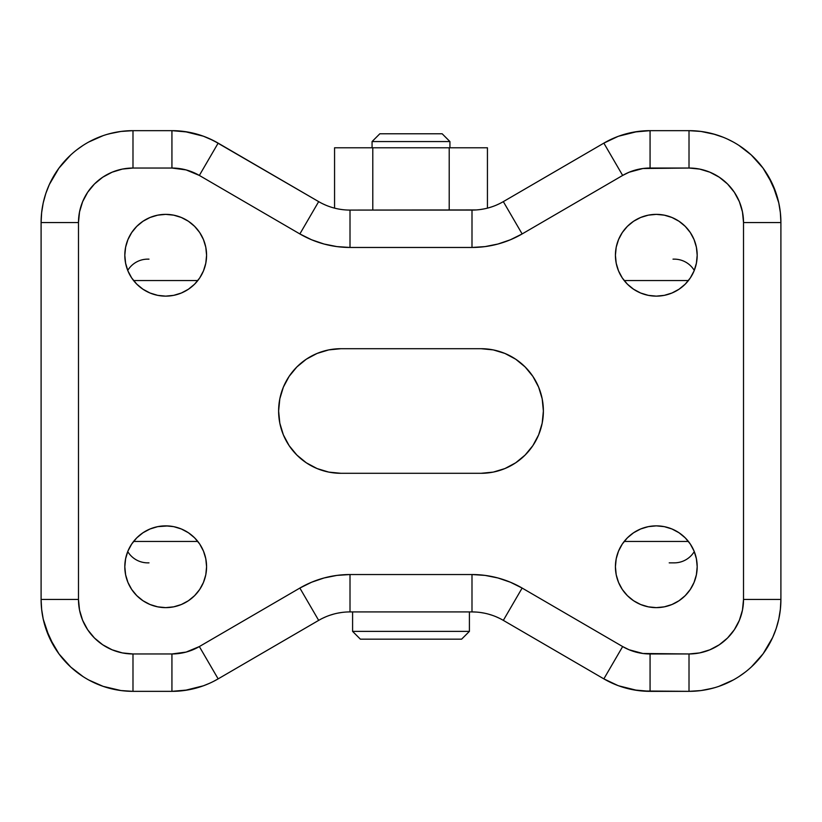 <?xml version="1.0" encoding="UTF-8"?>
<svg xmlns="http://www.w3.org/2000/svg" width="822" height="822" viewBox="0 0 822 822"><rect width="100%" height="100%" fill="white"/><g stroke="black" fill="none" stroke-linecap="round" stroke-linejoin="round"><path stroke-width="1.23" d="M449.932 141.559L442.154 133.77L379.846 133.77L372.068 141.559L449.932 141.559L372.068 141.559L372.068 147.785L372.068 141.559L379.846 133.77L442.154 133.77L449.932 141.559L449.932 147.785L449.932 141.559M352.597 631.378L360.385 639.167L461.615 639.167L469.403 631.378L352.597 631.378L469.403 631.378L469.403 611.917L469.403 631.378L461.615 639.167L360.385 639.167L352.597 631.378L352.597 611.917L352.597 631.378M688.415 541.451L624.186 541.451L688.415 541.451M197.814 541.451L133.585 541.451L197.814 541.451M147.724 562.854A23.365 23.365 0 0 1 127.729 551.572A23.365 23.365 0 0 0 147.724 562.854L148.998 562.854M669.211 562.854L674.276 562.854A23.365 23.365 0 0 0 694.271 551.572A23.365 23.365 0 0 1 674.276 562.854M688.415 280.549L624.186 280.549L688.415 280.549M197.814 280.549L133.585 280.549L197.814 280.549M674.276 259.146A23.365 23.365 0 0 1 694.271 270.428A23.365 23.365 0 0 0 674.276 259.146L673.002 259.146M148.998 259.146L147.724 259.146A23.365 23.365 0 0 0 127.729 270.428A23.365 23.365 0 0 1 147.724 259.146M165.695 525.864A40.884 40.884 0 0 1 206.579 566.748A40.884 40.884 0 0 1 165.695 607.633A40.884 40.884 0 0 1 124.81 566.748A40.884 40.884 0 0 1 165.695 525.864L173.678 526.645L181.343 528.978L188.413 532.759L194.609 537.835L199.695 544.03L203.466 551.1L205.798 558.775L206.579 566.748L205.798 574.722L203.466 582.397L199.695 589.456L194.609 595.652L188.413 600.738L181.343 604.519L173.678 606.842L165.695 607.633L157.721 606.842L150.056 604.519L142.987 600.738L136.791 595.652L131.705 589.456L127.924 582.397L125.602 574.722L124.81 566.748L125.602 558.775L127.924 551.1L131.705 544.03L136.791 537.835L142.987 532.759L150.056 528.978L157.721 526.645L168.037 525.926M656.305 607.633A40.884 40.884 0 0 1 615.421 566.748A40.884 40.884 0 0 1 656.305 525.864L664.279 526.645L671.944 528.978L679.013 532.759L685.209 537.835L690.295 544.03L694.076 551.1L696.398 558.775L697.19 566.748L696.398 574.722L694.076 582.397L690.295 589.456L685.209 595.652L679.013 600.738L671.944 604.519L664.279 606.842L656.305 607.633L648.322 606.842L640.657 604.519L633.587 600.738L627.392 595.652L622.305 589.456L618.534 582.397L616.202 574.722L615.421 566.748L616.202 558.775L618.534 551.1L622.305 544.03L627.392 537.835L633.587 532.759L640.657 528.978L648.322 526.645L656.305 525.864A40.884 40.884 0 0 1 697.19 566.748A40.884 40.884 0 0 1 656.305 607.633M656.305 296.136A40.884 40.884 0 0 1 615.421 255.252A40.884 40.884 0 0 1 656.305 214.367L664.279 215.159L671.944 217.481L679.013 221.262L685.209 226.348L690.295 232.544L694.076 239.603L696.398 247.278L697.19 255.252L696.398 263.225L694.076 270.9L690.295 277.97L685.209 284.165L679.013 289.241L671.944 293.022L664.279 295.355L656.305 296.136L648.322 295.355L640.657 293.022L633.587 289.241L627.392 284.165L622.305 277.97L618.534 270.9L616.202 263.225L615.421 255.252L616.202 247.278L618.534 239.603L622.305 232.544L627.392 226.348L633.587 221.262L640.657 217.481L648.322 215.159L656.305 214.367A40.884 40.884 0 0 1 697.19 255.252A40.884 40.884 0 0 1 656.305 296.136L653.963 296.074M165.695 296.136A40.884 40.884 0 0 1 124.81 255.252A40.884 40.884 0 0 1 165.695 214.367L173.678 215.159L181.343 217.481L188.413 221.262L194.609 226.348L199.695 232.544L203.466 239.603L205.798 247.278L206.579 255.252L205.798 263.225L203.466 270.9L199.695 277.97L194.609 284.165L188.413 289.241L181.343 293.022L173.678 295.355L165.695 296.136L157.721 295.355L150.056 293.022L142.987 289.241L136.791 284.165L131.705 277.97L127.924 270.9L125.602 263.225L124.81 255.252L125.602 247.278L127.924 239.603L131.705 232.544L136.791 226.348L142.987 221.262L150.056 217.481L157.721 215.159L165.695 214.367A40.884 40.884 0 0 1 206.579 255.252A40.884 40.884 0 0 1 165.695 296.136M472.013 210.083L471.992 247.463L471.992 210.083A62.297 62.297 0 0 0 503.331 201.626L522.134 233.941L510.38 239.777L497.957 244.021L485.093 246.6L471.992 247.463L350.008 247.463L336.907 246.6L324.043 244.021L311.62 239.777L299.866 233.941L199.345 175.435L186.132 169.918L171.932 168.037L132.989 168.037L122.355 169.085L112.131 172.188L102.709 177.223L94.448 184.005L87.666 192.266L82.632 201.688L79.529 211.912L78.48 222.546L78.48 599.454L79.529 610.088L82.632 620.312L87.666 629.734L94.448 637.995L102.709 644.777L112.131 649.812L122.355 652.915L132.989 653.963L171.932 653.963L186.132 652.082L199.345 646.565L299.866 588.059L311.62 582.223L324.043 577.979L336.907 575.4L350.008 574.537L471.992 574.537L485.093 575.4L497.957 577.979L510.38 582.223L522.134 588.059L622.655 646.565L629.077 649.76L642.907 653.49L689.011 653.963L699.645 652.915L709.869 649.812L719.291 644.777L727.552 637.995L734.334 629.734L739.368 620.312L742.472 610.088L743.52 599.454L743.52 222.546L742.472 211.912L739.368 201.688L734.334 192.266L727.552 184.005L719.291 177.223L709.869 172.188L699.645 169.085L689.011 168.037L642.907 168.51L629.077 172.24L622.655 175.435L522.134 233.941L503.331 201.626L603.851 143.131L503.331 201.626A62.297 62.297 0 0 1 471.992 210.083L350.008 210.083L476.452 209.929M322.727 203.794L326.015 205.284M617.938 136.452L603.851 143.131A91.889 91.889 0 0 1 650.068 130.657L689.011 130.657A91.889 91.889 0 0 1 780.9 222.546L780.9 599.454A91.889 91.889 0 0 1 689.011 691.343L689.011 653.963L650.068 653.963A54.509 54.509 0 0 1 622.655 646.565L522.134 588.059A99.678 99.678 0 0 0 471.992 574.537L350.008 574.537A99.678 99.678 0 0 0 299.866 588.059L318.669 620.374L218.149 678.869A91.889 91.889 0 0 1 171.932 691.343L132.989 691.343A91.889 91.889 0 0 1 41.1 599.454L41.1 222.546A91.889 91.889 0 0 1 132.989 130.657L171.932 130.657A91.889 91.889 0 0 1 218.149 143.131L318.669 201.626A62.297 62.297 0 0 0 350.008 210.083L350.008 247.463L350.008 210.083A62.297 62.297 0 0 1 318.669 201.626L299.866 233.941A99.678 99.678 0 0 0 350.008 247.463L471.992 247.463A99.678 99.678 0 0 0 522.134 233.941L622.655 175.435A54.509 54.509 0 0 1 650.068 168.037L689.011 168.037A54.509 54.509 0 0 1 743.52 222.546L743.52 599.454A54.509 54.509 0 0 1 689.011 653.963L689.011 691.343L650.068 691.343A91.889 91.889 0 0 1 603.851 678.869L617.938 685.548M479.781 209.6L483.809 208.952M495.985 205.284L499.273 203.794M488.227 207.935L492.255 206.702M471.992 611.917L350.008 611.917L471.992 611.917A62.297 62.297 0 0 1 503.331 620.374L603.851 678.869L503.331 620.374L522.134 588.059L503.331 620.374A62.297 62.297 0 0 0 471.992 611.917L471.992 574.537L471.992 611.917L476.688 612.092M637.276 131.551L618.606 136.205M645.476 130.77L642.054 131.006M715.068 134.428L701.043 131.448L689.011 130.657L689.011 168.037L689.011 130.657L650.068 130.657L650.068 168.037L650.068 130.657A91.889 91.889 0 0 0 603.851 143.131L622.655 175.435L603.851 143.131L612.719 138.589M723.062 137.202L712.859 133.801L701.043 131.448M733.193 141.97L727.819 139.257M642.054 690.994L689.011 691.343A91.889 91.889 0 0 0 780.9 599.454L780.9 222.546L780.355 212.6L778.773 202.88L772.577 184.344L762.98 168.037L751.236 154.926L738.906 145.381M695.042 130.852L692.946 130.739M757.381 660.847L751.39 666.93L763.114 653.788L772.659 637.492L776.204 628.47L778.804 618.997L780.366 609.379M772.659 637.492L776.143 628.625M763.114 653.788L768.169 646.123M739.07 676.516L745.205 672.16M718.901 686.349L733.296 679.969M707.269 689.514L715.078 687.572M692.946 691.261L695.042 691.148M618.606 685.795L637.276 690.449M484.415 613.161L480.182 612.452M492.255 615.298L488.227 614.065M499.273 618.206L495.985 616.716M326.015 616.716L322.727 618.206M333.783 614.065L329.745 615.298M341.818 612.452L337.585 613.161M318.669 620.374A62.297 62.297 0 0 1 350.008 611.917L350.008 574.537L350.008 611.917A62.297 62.297 0 0 0 318.669 620.374L299.866 588.059L199.345 646.565L218.149 678.869L318.669 620.374M213.371 681.469L218.149 678.869L199.345 646.565A54.509 54.509 0 0 1 171.932 653.963L171.932 691.343A91.889 91.889 0 0 0 218.149 678.869L213.371 681.469M184.724 690.449L203.394 685.795L209.281 683.411M176.525 691.23L179.946 690.994M126.958 691.148L129.054 691.261M106.932 687.572L120.957 690.552L132.989 691.343L171.932 691.343L171.932 653.963L132.989 653.963L132.989 691.343L132.989 653.963A54.509 54.509 0 0 1 78.48 599.454L41.1 599.454A91.889 91.889 0 0 0 132.989 691.343M88.807 680.03L103.14 686.36L120.957 690.552M41.1 599.454L78.48 599.454L78.48 222.546L41.1 222.546L41.1 599.454L41.645 609.4L43.227 619.12L49.423 637.656L59.02 653.963L70.764 667.074L83.094 676.619M114.731 132.486L106.922 134.428M129.054 130.739L126.958 130.852M64.619 161.153L70.61 155.07L58.886 168.212L49.341 184.508L45.796 193.53L43.196 203.003L41.634 212.621M49.341 184.508L45.857 193.376M58.886 168.212L53.831 175.877M82.93 145.484L76.795 149.84M103.099 135.651L88.704 142.031M179.946 131.006L171.932 130.657L171.932 168.037A54.509 54.509 0 0 1 199.345 175.435L218.149 143.131L199.345 175.435L299.866 233.941L318.669 201.626L213.34 140.521L203.394 136.205L184.724 131.551M340.914 473.297L328.759 472.105L317.076 468.561L306.298 462.796L296.865 455.049L289.118 445.616L283.354 434.838L279.809 423.155L278.617 411L279.809 398.845L283.354 387.162L289.118 376.384L296.865 366.951L306.298 359.204L317.076 353.439L328.759 349.895L340.914 348.703L481.086 348.703L493.241 349.895L504.924 353.439L515.702 359.204L525.135 366.951L532.882 376.384L538.646 387.162L542.191 398.845L543.383 411L542.191 423.155L538.646 434.838L532.882 445.616L525.135 455.049L515.702 462.796L504.924 468.561L493.241 472.105L481.086 473.297L340.914 473.297A62.297 62.297 0 0 1 278.617 411A62.297 62.297 0 0 1 340.914 348.703L481.086 348.703A62.297 62.297 0 0 1 543.383 411A62.297 62.297 0 0 1 481.086 473.297L340.914 473.297M525.135 366.951L527.529 369.468M296.865 455.049L294.471 452.532M181.343 528.978L183.111 529.758M616.202 574.722L615.421 566.748M640.657 293.022L638.889 292.242M205.798 247.278L206.579 255.252M780.9 599.454L743.52 599.454L780.9 599.454L780.366 609.318L778.804 618.997M780.9 222.546L743.52 222.546L780.9 222.546A91.889 91.889 0 0 0 689.011 130.657M650.068 653.963L650.068 691.343L650.068 653.963M612.791 683.442L603.851 678.869L622.655 646.565L603.851 678.869A91.889 91.889 0 0 0 650.068 691.343L634.091 689.946M209.209 138.558L218.149 143.131A91.889 91.889 0 0 0 171.932 130.657L132.989 130.657L132.989 168.037L171.932 168.037L171.932 130.657L187.909 132.054M132.989 168.037L132.989 130.657A91.889 91.889 0 0 0 41.1 222.546L78.48 222.546A54.509 54.509 0 0 1 132.989 168.037M778.773 202.88L776.163 193.427L768.159 175.867L762.98 168.037L751.236 154.926M650.068 130.657L634.091 132.054M689.011 691.343L701.043 690.552L712.859 688.199M43.227 619.12L45.837 628.573L53.841 646.133L59.02 653.963L70.764 667.074M43.196 203.003L41.634 212.682L41.1 222.546M171.932 691.343L187.909 689.946M132.989 130.657L120.957 131.448L109.141 133.801M204.062 685.548L203.394 685.795M226.184 674.194L218.149 678.869M203.394 136.205L204.062 136.452M372.787 147.785L487.436 147.785L487.436 208.141L487.436 147.785L449.213 147.785L449.213 210.083L449.213 147.785L372.787 147.785L372.787 210.083L372.787 147.785L334.564 147.785L334.564 208.141L334.564 147.785L372.787 147.785"/></g></svg>
